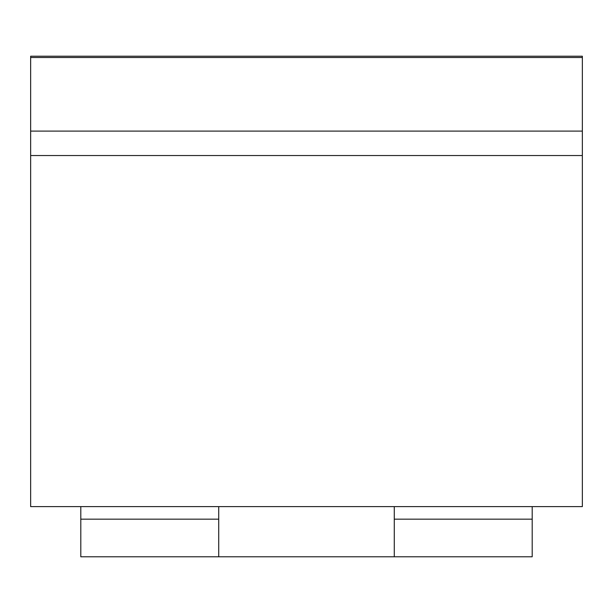<?xml version="1.0" encoding="UTF-8"?>
<svg xmlns="http://www.w3.org/2000/svg" width="613" height="613" viewBox="0 0 613 613"><rect width="100%" height="100%" fill="white"/><g stroke="black" fill="none" stroke-linecap="round" stroke-linejoin="round"><path stroke-width="0.92" d="M30.65 155.541L30.65 506.622L582.35 506.622L582.35 155.541L30.65 155.541L30.65 56.22L582.35 56.22L582.35 155.541M394.274 506.622L394.274 556.78L218.726 556.78L218.726 506.622M532.199 506.622L532.199 556.78L394.274 556.78M218.726 556.78L80.801 556.78L80.801 519.165L218.726 519.165M80.801 506.622L80.801 519.165M394.274 519.165L532.199 519.165M582.35 57.499L30.65 57.499M582.35 131.098L30.65 131.098"/></g></svg>
